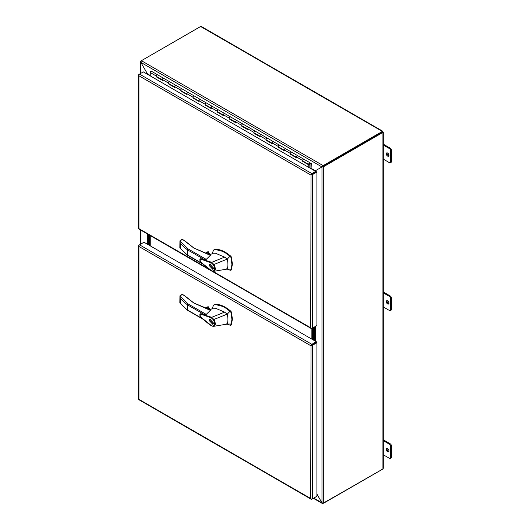 <?xml version="1.0" encoding="UTF-8"?>
<svg xmlns="http://www.w3.org/2000/svg" width="530" height="530" viewBox="0 0 530 530"><rect width="100%" height="100%" fill="white"/><g stroke="black" fill="none" stroke-linecap="round" stroke-linejoin="round"><path stroke-width="0.79" d="M311.415 174.814L316.331 171.7L316.913 172.031L312.448 174.608A1.232 0.709 180 0 1 311.415 174.814L310.706 174.946L311.176 174.397A1.232 0.709 -60 0 1 311.865 173.608L315.688 171.402L143.339 71.894L139.516 74.101A1.232 0.709 120 0 0 138.827 74.896L138.933 75.777L138.588 75.028A1.232 0.709 180 0 1 138.575 74.935A1.232 0.709 180 0 1 138.939 74.432L139.509 74.101L311.865 173.608M316.331 325.897L311.865 328.474A1.232 0.709 -60 0 1 311.249 328.534A1.232 0.709 -60 0 1 311.176 328.481L310.706 327.798L311.415 328.342A1.232 0.709 0 0 0 312.448 328.136L312.448 339.492M138.575 74.935L138.575 228.463A1.232 0.709 0 0 0 138.588 228.556L138.827 228.973A1.232 0.709 120 0 0 138.9 229.026L311.249 328.534M212.941 271.36L310.706 327.805L311.011 174.774M311.176 174.397L310.706 174.946L138.933 75.777L138.933 228.635L209.025 269.094M316.913 172.031L316.913 325.559L312.448 328.136L312.448 174.608M143.981 72.259L143.339 71.894M310.905 174.827L315.688 172.071L315.688 171.402M156.734 76.625L156.357 76.89L156.357 76.068A1.007 0.583 -60 0 1 157.072 74.829A1.007 0.583 -60 0 1 157.576 74.783L151.481 71.258A1.007 0.583 120 0 0 150.977 71.311A1.007 0.583 120 0 0 150.262 72.55L150.262 75.889M290.857 154.058L290.48 154.316L296.575 157.841L296.575 157.019A1.007 0.583 -60 0 1 297.284 155.78A1.007 0.583 -60 0 1 297.794 155.734A1.007 0.583 -60 0 1 297.814 155.747M303.047 161.1L302.67 161.358L302.67 160.537A1.007 0.583 -60 0 1 303.385 159.305A1.007 0.583 -60 0 1 303.889 159.252A1.007 0.583 120 0 0 303.385 159.305A1.007 0.583 120 0 0 302.723 160.192A1.007 0.583 120 0 0 302.875 161.001L308.977 164.519A1.007 0.583 120 0 0 309.48 164.472L309.48 164.293M278.661 147.022L278.283 147.28L284.378 150.798L284.378 149.977A1.007 0.583 -60 0 1 285.094 148.744A1.007 0.583 -60 0 1 285.597 148.691A1.007 0.583 -60 0 1 285.624 148.705M290.48 154.316L290.48 153.501A1.007 0.583 -60 0 1 291.189 152.262A1.007 0.583 -60 0 1 291.692 152.216A1.007 0.583 120 0 0 291.189 152.262A1.007 0.583 120 0 0 290.533 153.15A1.007 0.583 120 0 0 290.685 153.958L296.575 157.357M266.471 139.98L266.093 140.238L272.188 143.762L272.188 142.941A1.007 0.583 -60 0 1 272.904 141.702A1.007 0.583 -60 0 1 273.407 141.656A1.007 0.583 -60 0 1 273.427 141.669M278.283 147.28L278.283 146.459A1.007 0.583 -60 0 1 278.999 145.227A1.007 0.583 -60 0 1 279.502 145.174A1.007 0.583 120 0 0 279.502 145.174A1.007 0.583 120 0 0 278.999 145.227A1.007 0.583 120 0 0 278.336 146.114A1.007 0.583 120 0 0 278.495 146.923L284.378 150.321M254.274 132.937L253.897 133.202L259.998 136.72L259.998 135.899A1.007 0.583 -60 0 1 260.707 134.666A1.007 0.583 -60 0 1 261.21 134.613A1.007 0.583 -60 0 1 261.237 134.627L267.312 138.138A1.007 0.583 120 0 0 266.802 138.184A1.007 0.583 -60 0 1 267.312 138.138L285.577 148.678M242.084 125.901L241.706 126.16L247.802 129.684L247.802 128.863A1.007 0.583 -60 0 1 248.517 127.624A1.007 0.583 -60 0 1 249.02 127.578A1.007 0.583 -60 0 1 249.04 127.591M253.897 133.202L253.897 132.381A1.007 0.583 -60 0 1 254.612 131.149A1.007 0.583 -60 0 1 255.115 131.095A1.007 0.583 120 0 0 255.115 131.095A1.007 0.583 120 0 0 254.612 131.149A1.007 0.583 120 0 0 253.956 132.036A1.007 0.583 120 0 0 254.108 132.845L259.998 136.243M229.894 118.859L229.516 119.124L235.611 122.642L235.611 121.82A1.007 0.583 -60 0 1 236.327 120.588A1.007 0.583 -60 0 1 236.831 120.535A1.007 0.583 -60 0 1 236.85 120.549L242.925 124.053A1.007 0.583 120 0 0 242.422 124.106A1.007 0.583 -60 0 1 242.925 124.053L261.191 134.6M217.698 111.823L217.32 112.082L223.415 115.606L223.415 114.785A1.007 0.583 -60 0 1 224.13 113.546A1.007 0.583 -60 0 1 224.634 113.499A1.007 0.583 -60 0 1 224.66 113.513M229.516 119.124L229.516 118.303A1.007 0.583 -60 0 1 230.225 117.064A1.007 0.583 -60 0 1 230.729 117.017A1.007 0.583 120 0 0 230.225 117.064A1.007 0.583 120 0 0 229.569 117.958A1.007 0.583 120 0 0 229.722 118.766L235.611 122.165M205.507 104.781L205.13 105.046L211.225 108.564L211.225 107.742A1.007 0.583 -60 0 1 211.94 106.51A1.007 0.583 -60 0 1 212.444 106.457A1.007 0.583 -60 0 1 212.464 106.47M217.32 112.082L217.32 111.26A1.007 0.583 -60 0 1 218.035 110.028A1.007 0.583 -60 0 1 218.539 109.975A1.007 0.583 120 0 0 218.035 110.028A1.007 0.583 120 0 0 217.373 110.916A1.007 0.583 120 0 0 217.532 111.724L223.415 115.123M193.317 97.745L192.94 98.004L199.035 101.522L199.035 100.707A1.007 0.583 -60 0 1 199.744 99.468A1.007 0.583 -60 0 1 200.254 99.421A1.007 0.583 -60 0 1 200.274 99.435M205.13 105.046L205.13 104.224A1.007 0.583 -60 0 1 205.845 102.986A1.007 0.583 -60 0 1 206.349 102.939A1.007 0.583 120 0 0 205.845 102.986A1.007 0.583 120 0 0 205.183 103.88A1.007 0.583 120 0 0 205.335 104.688L211.225 108.087M181.121 90.703L180.743 90.968L186.838 94.486L186.838 93.664A1.007 0.583 -60 0 1 187.554 92.432A1.007 0.583 -60 0 1 188.057 92.379A1.007 0.583 -60 0 1 188.084 92.392M192.94 98.004L192.94 97.182A1.007 0.583 -60 0 1 193.649 95.95A1.007 0.583 -60 0 1 194.152 95.897A1.007 0.583 120 0 0 193.649 95.95A1.007 0.583 120 0 0 192.993 96.838A1.007 0.583 120 0 0 193.145 97.646L199.035 101.044M168.931 83.667L168.553 83.925L174.648 87.443L174.648 86.628A1.007 0.583 -60 0 1 175.364 85.39A1.007 0.583 -60 0 1 175.867 85.343A1.007 0.583 -60 0 1 175.887 85.356M180.743 90.968L180.743 90.146A1.007 0.583 -60 0 1 181.459 88.907A1.007 0.583 -60 0 1 181.962 88.861A1.007 0.583 120 0 0 181.459 88.907A1.007 0.583 120 0 0 180.796 89.802A1.007 0.583 120 0 0 180.955 90.61L186.838 94.009M156.357 76.89L162.458 80.408L162.458 79.586A1.007 0.583 -60 0 1 163.167 78.354A1.007 0.583 -60 0 1 163.671 78.301A1.007 0.583 -60 0 1 163.697 78.314M168.553 83.925L168.553 83.104A1.007 0.583 -60 0 1 169.262 81.872A1.007 0.583 -60 0 1 169.772 81.819A1.007 0.583 120 0 0 169.262 81.872A1.007 0.583 120 0 0 168.606 82.76A1.007 0.583 120 0 0 168.759 83.568L174.648 86.966M156.734 76.671L162.458 79.97M168.931 83.707L174.648 87.013M181.121 90.749L186.838 94.049M193.317 97.785L199.035 101.091M205.507 104.827L211.225 108.127M217.698 111.863L223.415 115.169M229.894 118.905L235.611 122.205M242.084 125.941L247.802 129.247M254.274 132.984L259.998 136.283M266.471 140.019L272.188 143.325M278.661 147.062L284.378 150.361M290.857 154.104L296.575 157.403M303.047 161.14L309.142 164.658L309.142 167.619M309.142 164.658L308.765 164.876L308.765 167.4M302.67 161.358L308.765 164.876M266.093 140.238L266.093 139.423A1.007 0.583 -60 0 1 266.802 138.184A1.007 0.583 120 0 0 266.146 139.072A1.007 0.583 120 0 0 266.298 139.88L272.188 143.279M241.706 126.16L241.706 125.345A1.007 0.583 -60 0 1 242.422 124.106A1.007 0.583 120 0 0 241.76 124.994A1.007 0.583 120 0 0 241.918 125.802L247.802 129.201M309.957 162.763L303.909 159.265A1.007 0.583 120 0 0 303.889 159.252L309.984 162.77A1.007 0.583 120 0 0 309.48 162.823A1.007 0.583 120 0 0 308.818 163.71A1.007 0.583 120 0 0 308.977 164.519M311.07 168.732L311.296 163.531L310.004 162.79A1.007 0.583 120 0 0 309.984 162.77M297.767 155.721L291.719 152.229A1.007 0.583 120 0 0 291.692 152.216L303.889 159.252M296.78 157.483A1.007 0.583 -60 0 1 296.628 156.675A1.007 0.583 -60 0 1 297.284 155.78A1.007 0.583 -60 0 1 297.794 155.734M284.59 150.441A1.007 0.583 -60 0 1 284.438 149.632A1.007 0.583 -60 0 1 285.094 148.744A1.007 0.583 -60 0 1 285.597 148.691L291.692 152.216M273.381 141.643L267.332 138.151A1.007 0.583 120 0 0 267.312 138.138M272.4 143.405A1.007 0.583 -60 0 1 272.241 142.596A1.007 0.583 -60 0 1 272.904 141.702A1.007 0.583 -60 0 1 273.407 141.656M260.203 136.362A1.007 0.583 -60 0 1 260.051 135.554A1.007 0.583 -60 0 1 260.707 134.666A1.007 0.583 -60 0 1 261.21 134.613L255.115 131.095M248.994 127.564L242.945 124.073A1.007 0.583 120 0 0 242.925 124.053M248.013 129.32A1.007 0.583 -60 0 1 247.855 128.512A1.007 0.583 -60 0 1 248.517 127.624A1.007 0.583 -60 0 1 249.02 127.578M236.804 120.522L230.755 117.031A1.007 0.583 120 0 0 230.729 117.017L236.831 120.535A1.007 0.583 -60 0 0 236.327 120.588A1.007 0.583 -60 0 0 235.665 121.476A1.007 0.583 -60 0 0 235.817 122.284M223.627 115.242A1.007 0.583 -60 0 1 223.474 114.434A1.007 0.583 -60 0 1 224.13 113.546A1.007 0.583 -60 0 1 224.634 113.499L218.559 109.995A1.007 0.583 120 0 0 218.539 109.975L230.729 117.017M212.417 106.444L206.369 102.953A1.007 0.583 120 0 0 206.349 102.939L218.539 109.975M211.437 108.206A1.007 0.583 -60 0 1 211.278 107.398A1.007 0.583 -60 0 1 211.94 106.51A1.007 0.583 -60 0 1 212.444 106.457M199.24 101.164A1.007 0.583 -60 0 1 199.088 100.355A1.007 0.583 -60 0 1 199.744 99.468A1.007 0.583 -60 0 1 200.254 99.421L194.179 95.91A1.007 0.583 120 0 0 194.152 95.897L206.349 102.939M188.037 92.366L181.982 88.874A1.007 0.583 120 0 0 181.962 88.861L194.152 95.897M187.05 94.128A1.007 0.583 -60 0 1 186.898 93.32A1.007 0.583 -60 0 1 187.554 92.432A1.007 0.583 -60 0 1 188.057 92.379M175.841 85.33L169.792 81.832A1.007 0.583 120 0 0 169.772 81.819L181.962 88.861M174.86 87.086A1.007 0.583 -60 0 1 174.701 86.277A1.007 0.583 -60 0 1 175.364 85.39A1.007 0.583 -60 0 1 175.867 85.343M163.651 78.288L157.602 74.796A1.007 0.583 120 0 0 157.576 74.783A1.007 0.583 120 0 0 157.072 74.829A1.007 0.583 120 0 0 156.416 75.717A1.007 0.583 120 0 0 156.569 76.525L162.458 79.931M162.664 80.05A1.007 0.583 -60 0 1 162.511 79.242A1.007 0.583 -60 0 1 163.167 78.354A1.007 0.583 -60 0 1 163.671 78.301L169.772 81.819M309.156 163.922L309.56 163.227M310.918 163.929L310.07 163.445L310.918 163.929L310.918 168.646M309.891 163.247L309.46 163.28L309.334 164.201M309.156 163.81L309.772 164.167L309.825 163.174M309.315 163.903L309.46 163.28M138.575 245.642L138.575 399.169A1.232 0.709 0 0 0 138.588 399.262L138.827 399.68A1.232 0.709 120 0 0 138.9 399.733L311.249 499.24A1.232 0.709 -60 0 1 311.176 499.18L310.706 498.505L311.415 499.048A1.232 0.709 0 0 0 312.448 498.843L312.448 345.315A1.232 0.709 180 0 1 311.415 345.52L310.706 345.653L311.176 345.103A1.232 0.709 -60 0 1 311.865 344.315L316.331 341.737L143.981 242.23L139.516 244.807A1.232 0.709 120 0 0 138.827 245.595L138.939 246.483L138.588 245.734A1.232 0.709 180 0 1 138.575 245.642A1.232 0.709 180 0 1 138.939 245.138L139.509 244.807L311.865 344.315M311.415 345.52L310.706 345.653L138.933 246.483L138.939 399.335L310.706 498.511L311.011 345.474M315.688 496.974L311.865 499.18A1.232 0.709 -60 0 1 311.249 499.24M316.331 341.737L316.331 342.406L311.176 345.103M312.448 345.315L316.913 342.738L316.331 342.406L310.905 345.533M316.913 342.738L316.913 496.266L312.448 498.843M314.164 327.142L314.164 340.485L314.164 327.142M313.588 340.154L313.588 327.48L313.588 340.154M147.665 244.356L147.665 234.088M148.248 234.426L148.248 244.694L148.248 234.426M149.009 234.863L149.009 245.132L149.009 234.863M312.826 339.71L312.826 327.918M150.255 235.585L150.255 245.854M311.872 339.16L311.872 328.474M149.586 235.194L149.586 245.463M182.784 239.659L182.413 239.447L179.928 240.885L188.07 248.908L206.223 259.395L210.357 255.374L193.722 247.974L183.864 240.289M207.767 253.877L210.311 255.168M226.608 268.862L230.404 270.3L231.292 269.002L231.915 264.298L230.934 257.408L230.404 256.553L226.277 253.426L222.501 251.333L215.226 249.464L213.491 250.1L212.59 252.724M230.894 270.022L231.418 269.777L232.405 264.019L231.418 257.123L230.894 256.268C225.667 251.79 220.606 249.431 215.71 249.179L213.491 250.1M210.291 254.612L209.82 254.102L208.038 253.857M210.145 254.685A1.616 0.934 -0 0 0 209.728 254.261A1.616 0.934 -0 0 0 208.29 254.002M209.145 265.477L209.774 264.099L213.411 267.941L212.788 269.326L209.145 265.477M210.205 263.96L209.973 264.477L213.106 267.769L212.576 268.948L209.449 265.656L210.768 264.019M212.576 268.948L213.352 268.498M213.199 271.373L211.516 270.863C207.899 268.591 201.897 263.244 200.612 261.82C199.591 260.283 199.578 259.276 200.565 258.792L211.722 262.31L224.607 257.123L215.478 253.227L213.133 253.221L209.774 254.857M206.223 259.395L200.612 258.779M211.735 270.85L202.4 263.403C200.612 262.165 199.896 260.879 200.26 259.554L203.156 259.945L211.397 262.933L211.722 262.31M231.292 269.002L227.237 269.074L213.623 271.334L212.848 271.069C215.067 270.346 215.22 268.233 213.305 264.735L227.237 259.117L230.047 256.242M224.607 257.123L227.237 259.117L227.483 260.223C228.138 263.629 228.059 266.583 227.237 269.074M230.404 270.3L231.418 269.777M211.708 262.317L213.769 264.39C215.922 268.226 215.756 270.552 213.272 271.367L211.417 270.631M207.873 253.79L208.754 253.28L210.708 254.413M187.487 254.983L188.07 255.314L187.487 254.983A63.792 36.828 180 0 1 180.253 248.166L179.915 247.285L180.253 248.166L180.253 243.031A63.792 36.828 -0 0 0 187.487 249.842L187.487 254.983L202.5 263.648M188.07 248.908L187.487 249.842L203.778 259.243M211.397 262.933L213.305 264.735M213.272 271.367L212.848 271.069M179.928 240.885L179.842 247.656M184.354 240.587A0.517 0.371 137.4 0 0 184.281 240.381L182.154 239.335L180.286 240.415L179.915 240.885L180.253 243.031M194.093 248.186L184.281 240.381A0.517 0.371 137.4 0 0 183.897 240.309L182.048 239.659M205.66 253.095L208.085 251.697L207.409 252.088L208.727 251.783L208.933 253.3M212.556 268.962L213.12 269.021M182.784 294.667L182.413 294.455L179.928 295.892L188.07 303.915L206.223 314.396L210.357 310.381L193.722 302.981L183.864 295.296M207.767 308.884L210.311 310.176M226.608 323.87L230.404 325.307L231.292 324.002L231.915 319.305L230.934 312.409L230.404 311.56L226.277 308.433L222.501 306.34L215.226 304.472L213.491 305.108L212.59 307.731M230.894 325.022L231.418 324.784L232.405 319.02L231.418 312.13L230.894 311.276C225.667 306.797 220.606 304.432 215.71 304.187L213.491 305.108M210.291 309.619L209.82 309.109L208.131 309.096M210.145 309.686A1.616 0.934 0 0 0 209.728 309.268A1.616 0.934 0 0 0 208.29 309.01M209.145 320.484L209.774 319.1L213.411 322.949L212.788 324.327L209.145 320.484M210.205 318.967L209.973 319.484L213.106 322.77L212.576 323.956L209.449 320.663L210.768 319.027M213.12 324.022L212.556 323.962L213.352 323.505M211.51 325.864C207.899 323.598 201.897 318.252 200.612 316.827C199.591 315.284 199.578 314.277 200.565 313.8L211.722 317.318L224.607 312.13L215.478 308.235L213.133 308.221L209.774 309.865M206.223 314.396L200.612 313.786M211.735 325.857L202.4 318.411C200.612 317.172 199.896 315.887 200.26 314.562L203.156 314.952L211.397 317.94L211.722 317.318M231.292 324.002L227.237 324.082L213.623 326.341L212.848 326.076C215.067 325.354 215.22 323.24 213.305 319.742L227.237 314.124L230.047 311.249M224.607 312.13L227.237 314.124L227.483 315.231C228.138 318.636 228.059 321.584 227.237 324.082M230.404 325.307L231.418 324.784M211.708 317.318L213.769 319.391C215.922 323.227 215.756 325.559 213.272 326.374L211.417 325.639M207.873 308.798L208.754 308.288L210.708 309.414M187.487 309.984L188.07 310.322L187.487 309.984A63.792 36.828 180 0 1 180.253 303.173L179.915 302.292L180.253 303.173L180.253 298.032A63.792 36.828 0 0 0 187.487 304.849L187.487 309.984L202.5 318.649M188.07 303.915L187.487 304.849L203.778 314.25M211.397 317.94L213.305 319.742M213.272 326.374L212.848 326.076M179.928 295.892L179.842 302.656M184.354 295.594A0.517 0.371 137.4 0 0 184.281 295.382L182.154 294.342L180.286 295.422L179.915 295.886L180.253 298.032M194.093 303.186L184.281 295.382A0.517 0.371 137.4 0 0 183.897 295.316L182.048 294.667M205.66 308.102L208.085 306.698L207.409 307.089L208.727 306.79L208.933 308.308M387.615 156.111A1.888 1.086 60 0 1 386.383 154.449A1.888 1.086 60 0 1 386.675 152.938A1.888 1.086 60 0 1 387.615 153.031A1.888 1.086 60 0 1 388.848 154.694A1.888 1.086 60 0 1 388.556 156.204A1.888 1.086 60 0 1 387.615 156.111M388.861 155.84A1.888 1.086 60 0 1 388.377 155.668A1.888 1.086 60 0 1 387.132 152.852M387.615 303.935A1.888 1.086 60 0 1 386.383 302.272A1.888 1.086 60 0 1 386.675 300.762A1.888 1.086 60 0 1 387.615 300.854A1.888 1.086 60 0 1 388.848 302.517A1.888 1.086 60 0 1 388.556 304.028A1.888 1.086 60 0 1 387.615 303.935M388.861 303.67A1.888 1.086 60 0 1 388.377 303.498A1.888 1.086 60 0 1 387.132 300.682M387.615 451.765A1.888 1.086 60 0 1 386.383 450.102A1.888 1.086 60 0 1 386.675 448.592A1.888 1.086 60 0 1 387.615 448.685A1.888 1.086 60 0 1 388.848 450.348A1.888 1.086 60 0 1 388.556 451.858A1.888 1.086 60 0 1 387.615 451.765M388.861 451.5A1.888 1.086 60 0 1 388.377 451.322A1.888 1.086 60 0 1 387.132 448.512M382.932 468.977L323.711 503.162L323.711 166.612L323.134 166.281L382.355 132.089L382.355 131.42L382.932 131.751L382.932 132.427L382.355 132.089L382.932 131.751L382.932 468.977L383.296 468.301L383.296 132.089M382.826 131.274L201.387 26.526L200.625 26.5L382.932 131.751M382.355 131.42L323.134 165.612L323.134 166.281L321.968 166.95L323.711 166.612L382.932 132.427M323.134 503.235L382.355 469.308M382.355 132.089L315.33 170.786L321.968 166.95L323.134 165.612L141.404 60.692L141.053 61.155M140.828 73.345L140.828 62.368L147.466 73.869L140.828 62.368L141.404 60.692L200.625 26.5M323.134 503.5L322.373 503.474L321.968 502.831L323.711 503.162M313.76 498.087L321.968 502.831L316.913 494.066L321.968 502.831L321.968 166.95L140.828 62.368L140.463 61.699L140.828 61.023M315.198 171.117L315.913 170.448L314.866 170.726M314.747 340.823L314.747 326.811M148.042 74.876L147.552 74.326M147.466 233.975L147.466 244.244M315.33 171.19L315.33 170.786L314.164 170.786M383.296 454.767L389.517 458.364A1.616 0.934 60 0 0 390.325 458.443L391.087 458A1.616 0.934 -120 0 0 391.425 457.264L391.425 445.823A1.616 0.934 -120 0 0 390.279 443.842L383.296 439.807M391.425 457.264L390.663 457.701A1.616 0.934 60 0 1 390.325 458.443M390.663 457.701L390.663 446.267L391.425 445.823M390.279 443.842L389.517 444.286A1.616 0.934 60 0 1 390.663 446.267M389.517 444.286L383.296 440.688M383.296 306.943L389.517 310.534A1.616 0.934 60 0 0 390.325 310.613L391.087 310.176A1.616 0.934 -120 0 0 391.425 309.434L391.425 297.999A1.616 0.934 -120 0 0 390.279 296.018L383.296 291.984M391.425 309.434L390.663 309.878A1.616 0.934 60 0 1 390.325 310.613M390.663 309.878L390.663 298.436L391.425 297.999M390.279 296.018L389.517 296.456A1.616 0.934 60 0 1 390.663 298.436M389.517 296.456L383.296 292.865M383.296 159.113L389.517 162.71A1.616 0.934 60 0 0 390.325 162.79L391.087 162.346A1.616 0.934 -120 0 0 391.425 161.61L391.425 150.169A1.616 0.934 -120 0 0 390.279 148.188L383.296 144.153M391.425 161.61L390.663 162.047A1.616 0.934 60 0 1 390.325 162.79M390.663 162.047L390.663 150.606L391.425 150.169M390.279 148.188L389.517 148.632A1.616 0.934 60 0 1 390.663 150.606M389.517 148.632L383.296 145.034M156.357 76.068L150.262 72.55M302.67 160.537L296.575 157.019M290.48 153.501L284.378 149.977M278.283 146.459L272.188 142.941M266.093 139.423L259.998 135.899M253.897 132.381L247.802 128.863M241.706 125.345L235.611 121.82M229.516 118.303L223.415 114.785M217.32 111.26L211.225 107.742M205.13 104.224L199.035 100.707M192.94 97.182L186.838 93.664M180.743 90.146L174.648 86.628M168.553 83.104L162.458 79.586M208.131 254.089L193.722 247.974M231.418 257.123L230.934 257.408M215.226 249.464L215.71 249.179M230.404 256.553L230.894 256.268M206.634 253.413L208.933 252.088M208.727 251.783L206.163 253.26M208.025 308.857L193.722 302.981M231.418 312.13L230.934 312.409M215.226 304.472L215.71 304.187M230.404 311.56L230.894 311.276M206.634 308.42L208.933 307.089M208.727 306.79L206.163 308.268M140.828 244.045L140.828 230.139M315.33 341.161L315.33 326.473M150.262 75.485L147.466 73.869L147.466 74.273M315.33 170.786L311.296 168.454M279.502 145.174L285.597 148.691M157.576 74.783L163.671 78.301M212.609 252.287L212.47 253.545M187.66 255.341L203.268 264.351M230.755 270.273L231.246 269.989M210.788 254.373L208.88 253.267M187.633 255.321L179.935 247.947M213.219 271.373L213.617 271.334M205.56 253.068L207.74 251.803M212.609 307.287L212.47 308.553M187.66 310.348L203.268 319.358M211.516 325.87L213.199 326.381M230.755 325.281L231.246 324.996M210.788 309.374L208.88 308.274M187.633 310.328L179.935 302.955M213.219 326.381L213.617 326.341M205.56 308.069L207.74 306.81M313.396 498.293L322.373 503.474M140.463 61.699L140.463 73.551M140.463 229.934L140.463 244.257"/></g></svg>
